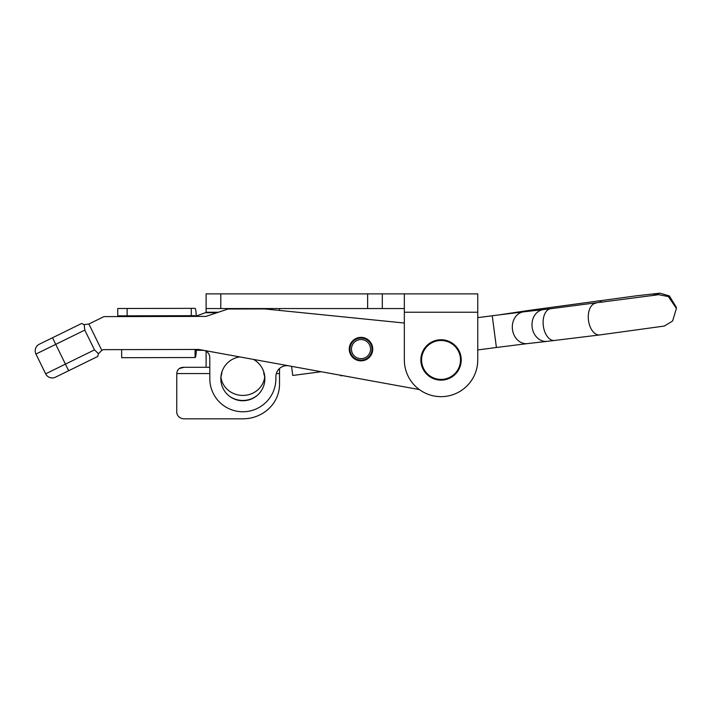 <?xml version="1.0" encoding="UTF-8"?>
<svg xmlns="http://www.w3.org/2000/svg" width="712" height="712" viewBox="0 0 712 712"><rect width="100%" height="100%" fill="white"/><g stroke="black" fill="none" stroke-linecap="round" stroke-linejoin="round"><path stroke-width="1.07" d="M404.336 293.878L404.336 312.23L477.752 312.23L477.752 317.65L492.241 315.754L496.406 347.492L477.752 349.939L477.752 359.952L477.752 293.878L206.106 293.878L206.106 312.23L218.433 312.23M404.336 308.554L206.106 308.554M382.308 293.878L382.308 308.554M404.336 312.23L404.336 359.952A36.712 36.712 0 0 0 441.048 396.655A36.712 36.712 0 0 0 477.752 359.952M279.522 310.423L279.522 308.554M179.264 368.549L184.079 367.294C179.584 367.321 177.155 369.412 176.781 373.569L176.781 373.551M220.951 377.244A22.027 20.701 180 0 0 242.819 395.427A22.027 20.701 180 0 0 264.677 377.244M229.558 396.281A22.027 20.701 180 0 0 242.819 400.455A22.027 20.701 180 0 0 257.37 395.285M264.837 380.083A22.027 20.701 180 0 0 264.837 379.754A22.027 20.701 180 0 0 263.832 373.569L263.707 371.62M209.809 373.569L176.781 373.569L176.736 411.919A7.343 6.897 180 0 0 184.079 418.825L242.819 418.825A36.712 34.496 180 0 0 279.522 384.329L279.522 368.505M221.913 371.913L221.797 373.569A22.027 20.701 180 0 0 220.827 378.499M184.079 367.294L206.106 367.294L206.106 351.23M206.106 312.728L206.106 312.23M239.775 356.917A22.027 22.027 0 0 0 220.827 378.766A22.027 22.027 0 0 0 242.899 400.749A22.027 22.027 0 0 0 253.419 359.4M372.741 349.085A11.748 11.748 0 0 0 360.975 337.363A11.748 11.748 0 0 0 349.245 349.129A11.748 11.748 0 0 0 361.02 360.851A11.748 11.748 0 0 0 372.741 349.085M45.906 340.995L81.56 323.515L84.194 324.619L84.79 330.11L35.956 354.051L45.648 373.827L94.482 349.886L98.461 353.713L97.722 356.472L55.474 377.191A7.343 7.343 0 0 1 45.648 373.827M84.79 330.11L94.482 349.886M52.501 337.764L39.311 344.225L52.501 337.764L68.663 370.721L62.069 373.96M404.336 323.034L264.731 308.928L228.027 309.008L206.017 316.395L103.979 316.609L88.884 324.013L101.816 350.384L103.302 349.654L198.746 349.45L419.386 389.589L342.481 375.598L340.808 375.82L340.737 375.277L321.192 371.726L292.748 375.455L291.546 366.333L288.876 365.843A11.009 11.009 0 0 0 275.891 376.701L275.891 378.651A33.037 33.037 0 0 1 242.925 411.758A33.037 33.037 0 0 1 209.817 378.793L209.773 357.566A7.343 7.343 0 0 0 203.748 350.357L195.07 350.188L195.088 357.531A8.072 1.202 89.9 0 0 196.263 350.188M103.302 349.654L121.654 349.61L121.672 357.691L195.088 357.531M97.722 356.472L97.811 355.733L97.722 356.472M84.194 324.619L88.884 324.013M101.816 350.384L98.461 353.713M35.956 354.051A7.343 7.343 0 0 1 39.311 344.225A7.343 7.343 0 0 0 35.956 354.051M461.234 359.952A20.194 20.194 0 0 1 441.048 380.137A20.194 20.194 0 0 1 420.854 359.952A20.194 20.194 0 0 1 441.048 339.757A20.194 20.194 0 0 1 461.234 359.952M362.239 358.572A9.541 9.541 0 0 1 351.532 350.349A9.541 9.541 0 0 1 359.756 339.642A9.541 9.541 0 0 1 370.462 347.865A9.541 9.541 0 0 1 362.239 358.572M350.073 350.535A11.009 11.009 0 0 1 359.56 338.191A11.009 11.009 0 0 1 371.913 347.678A11.009 11.009 0 0 1 362.426 360.023A11.009 11.009 0 0 1 350.073 350.535M651.685 295.729L659.971 293.175L669.333 295.925L676.222 307.086L676.4 308.43L668.39 296.566L658.449 294.635L657.016 294.893M595.971 303.152A16.002 9.407 83 0 0 595.846 303.17A16.002 9.407 83 0 0 595.713 303.187A16.002 9.407 83 0 0 588.486 320.418A16.002 9.407 83 0 0 599.744 334.934L664.278 326.06L672.618 320.996L676.4 308.43M499.868 314.766A16.002 13.572 81.5 0 1 500.091 314.731A16.002 13.572 81.5 0 1 500.785 314.642M196.201 316.048A8.072 1.202 89.9 0 0 194.981 308.341L117.738 308.51L117.756 315.852L194.999 315.683L195.115 316.422M191.279 308.349L191.297 315.692M195.07 349.458L195.07 350.188M217.018 312.702L205.27 312.728L195.195 316.422M121.583 315.843L121.69 316.573M127.119 308.483L127.136 315.825M220.791 293.878L220.791 308.554M367.623 293.878L367.623 308.554M276.336 373.569L279.522 373.569M209.791 367.294L206.106 367.294M421.584 359.952A19.455 19.455 0 0 0 441.048 379.407A19.455 19.455 0 0 0 460.504 359.952A19.455 19.455 0 0 0 441.048 340.496A19.455 19.455 0 0 0 421.584 359.952M492.241 315.754L523.801 311.812A16.002 13.27 83.5 0 0 512.471 329.54A16.002 13.27 83.5 0 0 527.423 343.611L496.406 347.492M523.801 311.812L543.478 309.569A16.002 13.27 83.5 0 0 532.149 327.298A16.002 13.27 83.5 0 0 547.101 341.368L599.744 334.934A16.002 9.407 83 0 0 599.869 334.916M543.478 309.569L550.696 308.705A16.002 9.407 83 0 0 543.336 325.962A16.002 9.407 83 0 0 554.595 340.478M659.971 293.175L636.216 295.836L532.006 310.005A16.002 8.482 82.1 0 1 534.961 310.539M532.006 310.005L524.682 311.046A16.002 13.572 81.5 0 1 529.016 311.215M597.635 300.918A16.002 8.482 82.1 0 1 597.751 300.909A16.002 8.482 82.1 0 1 602.049 302.395M550.696 308.705L656.776 294.946M524.682 311.046L500.091 314.731M527.423 343.611L547.101 341.368"/></g></svg>
